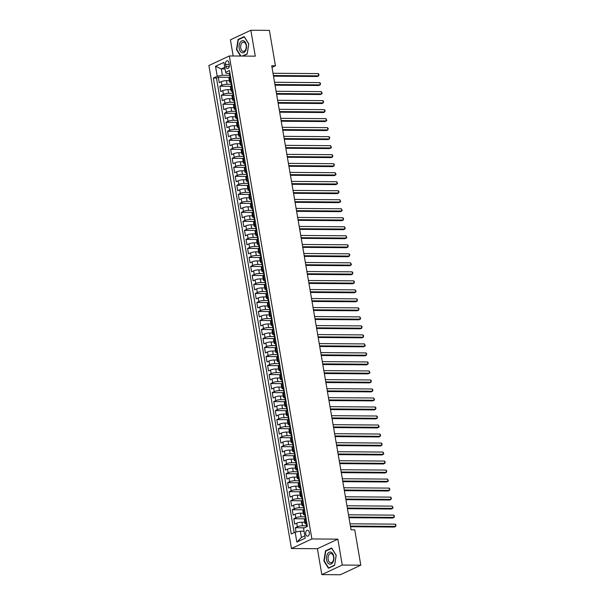 <?xml version="1.0" encoding="UTF-8"?>
<svg xmlns="http://www.w3.org/2000/svg" width="605" height="605" viewBox="0 0 605 605"><rect width="100%" height="100%" fill="white"/><g stroke="black" fill="none" stroke-linecap="round" stroke-linejoin="round"><path stroke-width="0.91" d="M309.276 532.392A3.002 1.838 -89.6 0 0 307.529 530.214A3.002 1.838 -89.6 0 0 305.737 534.041A3.002 1.838 -89.6 0 0 307.484 536.219A3.002 1.838 -89.6 0 0 309.276 532.392M321.822 574.614L342.264 565.047L337.84 539.146L317.391 548.705L321.822 574.614L340.358 574.75L360.799 565.183L354.757 529.821L351.051 529.791L271.728 65.726L275.434 65.756L269.384 30.386L250.848 30.25L230.407 39.817L233.175 55.993M317.391 548.705L291.444 548.516L208.884 65.529L229.333 55.962L311.885 538.949L291.444 548.516M229.318 80.669L226.429 80.647A3.751 0.832 170.3 0 0 221.256 81.66L219.237 82.598L218.314 77.198L229.991 77.281M231.269 84.284L227.049 84.254A3.751 0.832 170.3 0 0 221.869 85.26L219.857 86.205L231.534 86.288M219.857 86.205L220.78 91.612L222.799 90.667A3.751 0.832 170.3 0 1 227.972 89.653L230.853 89.676M232.396 98.691L229.514 98.668A3.751 0.832 170.3 0 0 224.334 99.681L222.322 100.627L221.392 95.219L233.076 95.303M233.938 107.698L231.049 107.675A3.751 0.832 170.3 0 0 225.877 108.688L223.858 109.634L222.935 104.226L234.611 104.317M235.474 116.712L232.592 116.689A3.751 0.832 170.3 0 0 227.42 117.703L225.4 118.648L224.478 113.241L236.154 113.324M237.016 125.719L234.135 125.704A3.751 0.832 170.3 0 0 228.955 126.71L226.943 127.655L226.013 122.248L237.697 122.339M238.559 134.733L235.67 134.711A3.751 0.832 170.3 0 0 230.497 135.724L228.478 136.669L227.556 131.262L239.232 131.346M240.094 143.74L237.213 143.725A3.751 0.832 170.3 0 0 232.04 144.731L230.021 145.676L229.098 140.269L240.775 140.36M241.637 152.755L238.756 152.732A3.751 0.832 170.3 0 0 233.575 153.746L231.564 154.691L230.634 149.284L242.318 149.367M243.18 161.762L240.291 161.747A3.751 0.832 170.3 0 0 235.118 162.753L233.099 163.698L232.176 158.291L243.86 158.381M244.715 170.776L241.834 170.754A3.751 0.832 170.3 0 0 236.661 171.767L234.642 172.712L233.719 167.305L245.396 167.388M246.258 179.791L243.376 179.768A3.751 0.832 170.3 0 0 238.196 180.782L236.184 181.719L235.254 176.312L246.938 176.403M247.8 188.798L244.912 188.775A3.751 0.832 170.3 0 0 239.739 189.788L237.72 190.734L236.797 185.327L248.481 185.41M249.336 197.812L246.454 197.79A3.751 0.832 170.3 0 0 241.282 198.803L239.262 199.741L238.34 194.334L250.016 194.424M250.878 206.819L247.997 206.797A3.751 0.832 170.3 0 0 242.817 207.81L240.805 208.755L239.875 203.348L251.559 203.431M252.421 215.834L249.532 215.811A3.751 0.832 170.3 0 0 244.359 216.824L242.34 217.762L241.418 212.363L253.102 212.446M253.956 224.841L251.075 224.818A3.751 0.832 170.3 0 0 245.902 225.831L243.883 226.777L242.96 221.37L254.637 221.453M255.499 233.855L252.618 233.832A3.751 0.832 170.3 0 0 247.437 234.846L245.426 235.784L244.496 230.384L256.18 230.467M257.042 242.862L254.153 242.839A3.751 0.832 170.3 0 0 248.98 243.853L246.961 244.798L246.038 239.391L257.722 239.474M258.577 251.877L255.696 251.854A3.751 0.832 170.3 0 0 250.523 252.867L248.504 253.813L247.581 248.405L259.258 248.489M260.12 260.884L257.238 260.861A3.751 0.832 170.3 0 0 252.058 261.874L250.046 262.82L249.116 257.412L260.8 257.503M261.662 269.898L258.774 269.875A3.751 0.832 170.3 0 0 253.601 270.889L251.582 271.834L250.659 266.427L262.343 266.51M263.198 278.905L260.316 278.89A3.751 0.832 170.3 0 0 255.144 279.896L253.124 280.841L252.202 275.434L263.878 275.525M264.74 287.92L261.859 287.897A3.751 0.832 170.3 0 0 256.679 288.91L254.667 289.855L253.737 284.448L265.421 284.531M266.283 296.926L263.394 296.911A3.751 0.832 170.3 0 0 258.222 297.917L256.202 298.862L255.28 293.455L266.964 293.546M267.818 305.941L264.937 305.918A3.751 0.832 170.3 0 0 259.764 306.932L257.745 307.877L256.822 302.47L268.499 302.553M269.361 314.948L266.48 314.933A3.751 0.832 170.3 0 0 261.299 315.946L259.288 316.884L258.358 311.477L270.042 311.567M270.904 323.962L268.023 323.94A3.751 0.832 170.3 0 0 262.842 324.953L260.823 325.898L259.9 320.491L271.584 320.574M272.439 332.977L269.558 332.954A3.751 0.832 170.3 0 0 264.385 333.968L262.366 334.905L261.443 329.498L273.12 329.589M273.982 341.984L271.101 341.961A3.751 0.832 170.3 0 0 265.92 342.974L263.909 343.92L262.978 338.513L274.662 338.596M275.525 350.998L272.643 350.976A3.751 0.832 170.3 0 0 267.463 351.989L265.444 352.927L264.521 347.52L276.205 347.61M277.06 360.005L274.178 359.983A3.751 0.832 170.3 0 0 269.006 360.996L266.987 361.941L266.064 356.534L277.74 356.617M278.602 369.02L275.721 368.997A3.751 0.832 170.3 0 0 270.541 370.01L268.529 370.948L267.607 365.549L279.283 365.632M280.145 378.027L277.264 378.004A3.751 0.832 170.3 0 0 272.084 379.017L270.064 379.963L269.142 374.555L280.826 374.639M281.688 387.041L278.799 387.018A3.751 0.832 170.3 0 0 273.626 388.032L271.607 388.97L270.685 383.57L282.361 383.653M283.223 396.048L280.342 396.025A3.751 0.832 170.3 0 0 275.162 397.039L273.15 397.984L272.227 392.577L283.904 392.66M284.766 405.063L281.885 405.04A3.751 0.832 170.3 0 0 276.704 406.053L274.685 406.999L273.762 401.591L285.447 401.675M286.309 414.07L283.42 414.047A3.751 0.832 170.3 0 0 278.247 415.06L276.228 416.006L275.305 410.598L286.982 410.689M287.844 423.084L284.963 423.061A3.751 0.832 170.3 0 0 279.782 424.075L277.771 425.02L276.848 419.613L288.524 419.696M289.387 432.091L286.505 432.076A3.751 0.832 170.3 0 0 281.325 433.082L279.306 434.027L278.383 428.62L290.067 428.711M290.929 441.105L288.041 441.083A3.751 0.832 170.3 0 0 282.868 442.096L280.849 443.041L279.926 437.634L291.602 437.717M292.465 450.112L289.583 450.097A3.751 0.832 170.3 0 0 284.403 451.103L282.391 452.048L281.469 446.641L293.145 446.732M294.007 459.127L291.126 459.104A3.751 0.832 170.3 0 0 285.946 460.118L283.926 461.063L283.004 455.656L294.688 455.739M295.55 468.134L292.661 468.119A3.751 0.832 170.3 0 0 287.488 469.132L285.469 470.07L284.547 464.663L296.223 464.753M297.085 477.148L294.204 477.126A3.751 0.832 170.3 0 0 289.024 478.139L287.012 479.084L286.089 473.677L297.766 473.76M298.628 486.163L295.747 486.14A3.751 0.832 170.3 0 0 290.566 487.154L288.547 488.091L287.625 482.684L299.309 482.775M300.171 495.17L297.282 495.147A3.751 0.832 170.3 0 0 292.109 496.161L290.09 497.106L289.167 491.699L300.844 491.782M301.706 504.184L298.825 504.162A3.751 0.832 170.3 0 0 293.652 505.175L291.633 506.113L290.71 500.706L302.387 500.796M303.249 513.191L300.367 513.169A3.751 0.832 170.3 0 0 295.187 514.182L293.168 515.127L292.245 509.72L303.929 509.803M304.791 522.206L301.903 522.183A3.751 0.832 170.3 0 0 296.73 523.196L294.711 524.134L293.788 518.735L305.464 518.818M225.529 64.455L225.869 66.437A2.904 1.777 -89.6 0 0 227.563 68.546A2.904 1.777 -89.6 0 0 229.295 64.841L228.955 62.852A2.904 1.777 -89.6 0 0 227.261 60.75A2.904 1.777 -89.6 0 0 225.529 64.455L229.234 64.485M225.045 68.94L221.317 68.91L222.39 75.217L217.218 76.23L213.346 78.037L291.285 533.988L295.157 532.181L296.851 542.095L305.245 538.163L303.551 528.256L307.423 526.441L229.484 70.49L225.62 72.297L226.376 73.356L229.34 73.379M217.218 76.23L215.524 66.316L223.926 62.391L225.62 72.297M306.743 525.821L302.523 525.783L301.903 522.183M305.2 516.806L300.98 516.776L300.367 513.169M303.665 507.799L299.437 507.761L298.825 504.162M302.122 498.785L297.902 498.754L297.282 495.147M300.579 489.77L296.359 489.74L295.747 486.14M299.044 480.763L294.816 480.733L294.204 477.126M297.501 471.749L293.281 471.719L292.661 468.119M295.958 462.742L291.739 462.712L291.126 459.104M294.423 453.727L290.196 453.697L289.583 450.097M292.88 444.72L288.661 444.69L288.041 441.083M291.338 435.706L287.118 435.676L286.505 432.076M289.803 426.699L285.575 426.669L284.963 423.061M288.26 417.684L284.04 417.654L283.42 414.047M286.717 408.677L282.497 408.647L281.885 405.04M285.182 399.663L280.954 399.633L280.342 396.025M283.639 390.656L279.419 390.626L278.799 387.018M282.096 381.642L277.876 381.611L277.264 378.004M280.561 372.635L276.334 372.597L275.721 368.997M279.018 363.62L274.799 363.59L274.178 359.983M277.476 354.613L273.256 354.575L272.643 350.976M275.94 345.599L271.713 345.568L271.101 341.961M274.398 336.584L270.178 336.554L269.558 332.954M272.855 327.577L268.635 327.547L268.023 323.94M271.32 318.563L267.092 318.532L266.48 314.933M269.777 309.556L265.557 309.526L264.937 305.918M268.234 300.541L264.014 300.511L263.394 296.911M266.699 291.534L262.472 291.504L261.859 287.897M265.156 282.52L260.937 282.49L260.316 278.89M263.614 273.513L259.394 273.483L258.774 269.875M262.078 264.498L257.851 264.468L257.238 260.861M260.536 255.491L256.316 255.461L255.696 251.854M258.993 246.477L254.773 246.447L254.153 242.839M257.458 237.47L253.23 237.44L252.618 233.832M255.915 228.456L251.695 228.425L251.075 224.818M254.372 219.449L250.152 219.411L249.532 215.811M252.837 210.434L248.61 210.404L247.997 206.797M251.294 201.427L247.074 201.389L246.454 197.79M249.752 192.413L245.532 192.382L244.912 188.775M248.216 183.398L243.989 183.368L243.376 179.768M246.674 174.391L242.454 174.361L241.834 170.754M245.131 165.377L240.911 165.346L240.291 161.747M243.596 156.37L239.368 156.34L238.756 152.732M242.053 147.355L237.833 147.325L237.213 143.725M240.51 138.348L236.29 138.318L235.67 134.711M238.975 129.334L234.748 129.304L234.135 125.704M237.432 120.327L233.212 120.297L232.592 116.689M235.889 111.312L231.67 111.282L231.049 107.675M234.347 102.305L230.127 102.275L229.514 98.668M232.812 93.291L228.592 93.261L227.972 89.653M218.314 77.198L216.461 78.06L294.166 532.642M302.523 525.783A3.751 0.832 -9.7 0 0 297.342 526.796L295.331 527.741L296.057 532.007M293.788 518.735L295.807 517.789A3.751 0.832 -9.7 0 1 300.98 516.776M292.245 509.72L294.264 508.775A3.751 0.832 -9.7 0 1 299.437 507.761M290.71 500.706L292.722 499.768A3.751 0.832 -9.7 0 1 297.902 498.754M289.167 491.699L291.187 490.753A3.751 0.832 -9.7 0 1 296.359 489.74M287.625 482.684L289.644 481.746A3.751 0.832 -9.7 0 1 294.816 480.733M286.089 473.677L288.101 472.732A3.751 0.832 -9.7 0 1 293.281 471.719M284.547 464.663L286.566 463.725A3.751 0.832 -9.7 0 1 291.739 462.712M283.004 455.656L285.023 454.71A3.751 0.832 -9.7 0 1 290.196 453.697M281.469 446.641L283.48 445.704A3.751 0.832 -9.7 0 1 288.661 444.69M279.926 437.634L281.945 436.689A3.751 0.832 -9.7 0 1 287.118 435.676M278.383 428.62L280.402 427.674A3.751 0.832 -9.7 0 1 285.575 426.669M276.848 419.613L278.86 418.668A3.751 0.832 -9.7 0 1 284.04 417.654M275.305 410.598L277.324 409.653A3.751 0.832 -9.7 0 1 282.497 408.647M273.762 401.591L275.782 400.646A3.751 0.832 -9.7 0 1 280.954 399.633M272.227 392.577L274.239 391.632A3.751 0.832 -9.7 0 1 279.419 390.626M270.685 383.57L272.704 382.625A3.751 0.832 -9.7 0 1 277.876 381.611M269.142 374.555L271.161 373.61A3.751 0.832 -9.7 0 1 276.334 372.597M267.607 365.549L269.618 364.603A3.751 0.832 -9.7 0 1 274.799 363.59M266.064 356.534L268.083 355.589A3.751 0.832 -9.7 0 1 273.256 354.575M264.521 347.52L266.54 346.582A3.751 0.832 -9.7 0 1 271.713 345.568M262.978 338.513L264.998 337.567A3.751 0.832 -9.7 0 1 270.178 336.554M261.443 329.498L263.462 328.56A3.751 0.832 -9.7 0 1 268.635 327.547M259.9 320.491L261.92 319.546A3.751 0.832 -9.7 0 1 267.092 318.532M258.358 311.477L260.377 310.539A3.751 0.832 -9.7 0 1 265.557 309.526M256.822 302.47L258.842 301.524A3.751 0.832 -9.7 0 1 264.014 300.511M255.28 293.455L257.299 292.517A3.751 0.832 -9.7 0 1 262.472 291.504M253.737 284.448L255.756 283.503A3.751 0.832 -9.7 0 1 260.937 282.49M252.202 275.434L254.221 274.488A3.751 0.832 -9.7 0 1 259.394 273.483M250.659 266.427L252.678 265.482A3.751 0.832 -9.7 0 1 257.851 264.468M249.116 257.412L251.135 256.467A3.751 0.832 -9.7 0 1 256.316 255.461M247.581 248.405L249.593 247.46A3.751 0.832 -9.7 0 1 254.773 246.447M246.038 239.391L248.058 238.446A3.751 0.832 -9.7 0 1 253.23 237.44M244.496 230.384L246.515 229.439A3.751 0.832 -9.7 0 1 251.695 228.425M242.96 221.37L244.972 220.424A3.751 0.832 -9.7 0 1 250.152 219.411M241.418 212.363L243.437 211.417A3.751 0.832 -9.7 0 1 248.61 210.404M239.875 203.348L241.894 202.403A3.751 0.832 -9.7 0 1 247.074 201.389M238.34 194.334L240.351 193.396A3.751 0.832 -9.7 0 1 245.532 192.382M236.797 185.327L238.816 184.381A3.751 0.832 -9.7 0 1 243.989 183.368M235.254 176.312L237.273 175.374A3.751 0.832 -9.7 0 1 242.454 174.361M233.719 167.305L235.731 166.36A3.751 0.832 -9.7 0 1 240.911 165.346M232.176 158.291L234.196 157.353A3.751 0.832 -9.7 0 1 239.368 156.34M230.634 149.284L232.653 148.338A3.751 0.832 -9.7 0 1 237.833 147.325M229.098 140.269L231.11 139.332A3.751 0.832 -9.7 0 1 236.29 138.318M227.556 131.262L229.575 130.317A3.751 0.832 -9.7 0 1 234.748 129.304M226.013 122.248L228.032 121.302A3.751 0.832 -9.7 0 1 233.212 120.297M224.478 113.241L226.489 112.296A3.751 0.832 -9.7 0 1 231.67 111.282M222.935 104.226L224.954 103.281A3.751 0.832 -9.7 0 1 230.127 102.275M221.392 95.219L223.411 94.274A3.751 0.832 -9.7 0 1 228.592 93.261M231.261 80.873L230.271 81.335A3.751 0.832 170.3 0 0 229.537 81.985A3.751 0.832 170.3 0 0 230.883 82.386M230.641 77.266L229.658 77.727A3.751 0.832 170.3 0 0 228.924 78.385L229.537 81.985M232.184 86.281L231.193 86.742A3.751 0.832 170.3 0 0 230.467 87.392L231.08 91A3.751 0.832 -9.7 0 1 231.813 90.342L232.796 89.88M233.727 95.287L232.736 95.749A3.751 0.832 170.3 0 0 232.002 96.407L232.623 100.007A3.751 0.832 -9.7 0 1 233.349 99.356L234.339 98.895M235.262 104.302L234.279 104.763A3.751 0.832 170.3 0 0 233.545 105.414L234.165 109.021A3.751 0.832 -9.7 0 1 234.891 108.363L235.882 107.902M236.805 113.309L235.814 113.77A3.751 0.832 170.3 0 0 235.088 114.428L235.7 118.028A3.751 0.832 -9.7 0 1 236.434 117.378L237.417 116.916M238.347 122.323L237.357 122.785A3.751 0.832 170.3 0 0 236.623 123.435L237.243 127.042A3.751 0.832 -9.7 0 1 237.969 126.385L238.96 125.923M239.882 131.33L238.899 131.792A3.751 0.832 170.3 0 0 238.166 132.45L238.786 136.049A3.751 0.832 -9.7 0 1 239.512 135.399L240.503 134.938M241.425 140.345L240.435 140.806A3.751 0.832 170.3 0 0 239.709 141.457L240.321 145.064A3.751 0.832 -9.7 0 1 241.055 144.413L242.038 143.945M242.968 149.352L241.977 149.813A3.751 0.832 170.3 0 0 241.244 150.471L241.864 154.071A3.751 0.832 -9.7 0 1 242.59 153.42L243.581 152.959M244.503 158.366L243.52 158.828A3.751 0.832 170.3 0 0 242.787 159.478L243.407 163.085A3.751 0.832 -9.7 0 1 244.133 162.435L245.123 161.966M246.046 167.373L245.055 167.835A3.751 0.832 170.3 0 0 244.329 168.493L244.942 172.1A3.751 0.832 -9.7 0 1 245.675 171.442L246.659 170.981M247.589 176.388L246.598 176.849A3.751 0.832 170.3 0 0 245.864 177.499L246.485 181.107A3.751 0.832 -9.7 0 1 247.211 180.456L248.201 179.987M249.124 185.395L248.141 185.864A3.751 0.832 170.3 0 0 247.407 186.514L248.027 190.121A3.751 0.832 -9.7 0 1 248.753 189.463L249.744 189.002M250.667 194.409L249.676 194.87A3.751 0.832 170.3 0 0 248.95 195.528L249.562 199.128A3.751 0.832 -9.7 0 1 250.296 198.478L251.287 198.016M252.209 203.416L251.219 203.885A3.751 0.832 170.3 0 0 250.485 204.535L251.105 208.143A3.751 0.832 -9.7 0 1 251.831 207.485L252.822 207.023M253.745 212.431L252.761 212.892A3.751 0.832 170.3 0 0 252.028 213.55L252.648 217.15A3.751 0.832 -9.7 0 1 253.374 216.499L254.365 216.038M255.287 221.445L254.297 221.906A3.751 0.832 170.3 0 0 253.571 222.557L254.183 226.164A3.751 0.832 -9.7 0 1 254.917 225.506L255.907 225.045M256.83 230.452L255.839 230.913A3.751 0.832 170.3 0 0 255.106 231.571L255.726 235.171A3.751 0.832 -9.7 0 1 256.459 234.521L257.443 234.059M258.365 239.467L257.382 239.928A3.751 0.832 170.3 0 0 256.649 240.578L257.269 244.186A3.751 0.832 -9.7 0 1 257.995 243.528L258.985 243.066M259.908 248.474L258.917 248.935A3.751 0.832 170.3 0 0 258.191 249.593L258.804 253.192A3.751 0.832 -9.7 0 1 259.537 252.542L260.528 252.081M261.451 257.488L260.46 257.949A3.751 0.832 170.3 0 0 259.726 258.6L260.347 262.207A3.751 0.832 -9.7 0 1 261.08 261.549L262.063 261.088M262.986 266.495L262.003 266.956A3.751 0.832 170.3 0 0 261.269 267.614L261.889 271.214A3.751 0.832 -9.7 0 1 262.615 270.564L263.606 270.102M264.529 275.509L263.538 275.971A3.751 0.832 170.3 0 0 262.812 276.621L263.425 280.228A3.751 0.832 -9.7 0 1 264.158 279.57L265.149 279.109M266.071 284.516L265.081 284.978A3.751 0.832 170.3 0 0 264.347 285.636L264.967 289.235A3.751 0.832 -9.7 0 1 265.701 288.585L266.684 288.124M267.607 293.531L266.623 293.992A3.751 0.832 170.3 0 0 265.89 294.643L266.51 298.25A3.751 0.832 -9.7 0 1 267.236 297.599L268.227 297.131M269.149 302.538L268.159 302.999A3.751 0.832 170.3 0 0 267.433 303.657L268.045 307.257A3.751 0.832 -9.7 0 1 268.779 306.606L269.769 306.145M270.692 311.552L269.701 312.014A3.751 0.832 170.3 0 0 268.968 312.664L269.588 316.271A3.751 0.832 -9.7 0 1 270.322 315.621L271.305 315.152M272.227 320.559L271.244 321.021A3.751 0.832 170.3 0 0 270.511 321.678L271.131 325.286A3.751 0.832 -9.7 0 1 271.857 324.628L272.847 324.167M273.77 329.574L272.779 330.035A3.751 0.832 170.3 0 0 272.053 330.685L272.666 334.293A3.751 0.832 -9.7 0 1 273.399 333.642L274.39 333.181M275.313 338.581L274.322 339.05A3.751 0.832 170.3 0 0 273.596 339.7L274.209 343.307A3.751 0.832 -9.7 0 1 274.942 342.649L275.925 342.188M276.848 347.595L275.865 348.056A3.751 0.832 170.3 0 0 275.131 348.714L275.751 352.314A3.751 0.832 -9.7 0 1 276.477 351.664L277.468 351.202M278.391 356.602L277.4 357.071A3.751 0.832 170.3 0 0 276.674 357.721L277.287 361.329A3.751 0.832 -9.7 0 1 278.02 360.671L279.011 360.209M279.934 365.617L278.943 366.078A3.751 0.832 170.3 0 0 278.217 366.736L278.829 370.336A3.751 0.832 -9.7 0 1 279.563 369.685L280.546 369.224M281.469 374.631L280.486 375.092A3.751 0.832 170.3 0 0 279.752 375.743L280.372 379.35A3.751 0.832 -9.7 0 1 281.098 378.692L282.089 378.231M283.011 383.638L282.021 384.099A3.751 0.832 170.3 0 0 281.295 384.757L281.907 388.357A3.751 0.832 -9.7 0 1 282.641 387.707L283.632 387.245M284.554 392.653L283.563 393.114A3.751 0.832 170.3 0 0 282.837 393.764L283.45 397.372A3.751 0.832 -9.7 0 1 284.184 396.714L285.167 396.252M286.089 401.659L285.106 402.121A3.751 0.832 170.3 0 0 284.373 402.779L284.993 406.378A3.751 0.832 -9.7 0 1 285.719 405.728L286.709 405.267M287.632 410.674L286.641 411.135A3.751 0.832 170.3 0 0 285.915 411.786L286.528 415.393A3.751 0.832 -9.7 0 1 287.262 414.735L288.252 414.274M289.175 419.681L288.184 420.142A3.751 0.832 170.3 0 0 287.458 420.8L288.071 424.4A3.751 0.832 -9.7 0 1 288.804 423.75L289.787 423.288M290.718 428.695L289.727 429.157A3.751 0.832 170.3 0 0 288.993 429.807L289.613 433.414A3.751 0.832 -9.7 0 1 290.339 432.757L291.33 432.295M292.253 437.702L291.262 438.164A3.751 0.832 170.3 0 0 290.536 438.822L291.149 442.421A3.751 0.832 -9.7 0 1 291.882 441.771L292.873 441.31M293.796 446.717L292.805 447.178A3.751 0.832 170.3 0 0 292.079 447.829L292.691 451.436A3.751 0.832 -9.7 0 1 293.425 450.786L294.408 450.317M295.338 455.724L294.348 456.185A3.751 0.832 170.3 0 0 293.614 456.843L294.234 460.443A3.751 0.832 -9.7 0 1 294.96 459.792L295.951 459.331M296.873 464.738L295.89 465.2A3.751 0.832 170.3 0 0 295.157 465.85L295.769 469.457A3.751 0.832 -9.7 0 1 296.503 468.807L297.494 468.338M298.416 473.745L297.426 474.214A3.751 0.832 170.3 0 0 296.7 474.864L297.312 478.472A3.751 0.832 -9.7 0 1 298.046 477.814L299.029 477.353M299.959 482.76L298.968 483.221A3.751 0.832 170.3 0 0 298.235 483.871L298.855 487.479A3.751 0.832 -9.7 0 1 299.581 486.828L300.572 486.367M301.494 491.767L300.511 492.236A3.751 0.832 170.3 0 0 299.777 492.886L300.39 496.493A3.751 0.832 -9.7 0 1 301.124 495.835L302.114 495.374M303.037 500.781L302.046 501.242A3.751 0.832 170.3 0 0 301.32 501.9L301.933 505.5A3.751 0.832 -9.7 0 1 302.666 504.85L303.649 504.389M304.58 509.788L303.589 510.257A3.751 0.832 170.3 0 0 302.855 510.907L303.476 514.515A3.751 0.832 -9.7 0 1 304.202 513.857L305.192 513.395M306.115 518.803L305.132 519.264A3.751 0.832 170.3 0 0 304.398 519.922L305.011 523.522A3.751 0.832 -9.7 0 1 305.744 522.871L306.735 522.41M229.726 75.27L222.39 75.217M342.264 565.047L360.799 565.183M337.84 539.146L311.885 538.949M229.333 55.962L255.28 56.159L250.848 30.25M272.008 67.359L275.434 65.756M224.765 67.299L221.317 68.91L215.524 66.316M304.058 531.198L300.33 531.167L301.411 537.474L304.852 535.864M216.461 78.06L213.346 78.037M295.331 527.741L304.504 527.81M232.418 91.4A3.751 0.832 -9.7 0 1 231.08 91M233.961 100.407A3.751 0.832 -9.7 0 1 232.623 100.007M235.504 109.422A3.751 0.832 -9.7 0 1 234.165 109.021M237.039 118.429A3.751 0.832 -9.7 0 1 235.7 118.028M238.582 127.443A3.751 0.832 -9.7 0 1 237.243 127.042M240.124 136.45A3.751 0.832 -9.7 0 1 238.786 136.049M241.667 145.465A3.751 0.832 -9.7 0 1 240.321 145.064M243.202 154.472A3.751 0.832 -9.7 0 1 241.864 154.071M244.745 163.486A3.751 0.832 -9.7 0 1 243.407 163.085M246.288 172.493A3.751 0.832 -9.7 0 1 244.942 172.1M247.823 181.508A3.751 0.832 -9.7 0 1 246.485 181.107M249.366 190.514A3.751 0.832 -9.7 0 1 248.027 190.121M250.909 199.529A3.751 0.832 -9.7 0 1 249.562 199.128M252.444 208.543A3.751 0.832 -9.7 0 1 251.105 208.143M253.987 217.55A3.751 0.832 -9.7 0 1 252.648 217.15M255.529 226.565A3.751 0.832 -9.7 0 1 254.183 226.164M257.065 235.572A3.751 0.832 -9.7 0 1 255.726 235.171M258.607 244.586A3.751 0.832 -9.7 0 1 257.269 244.186M260.15 253.593A3.751 0.832 -9.7 0 1 258.804 253.192M261.685 262.608A3.751 0.832 -9.7 0 1 260.347 262.207M263.228 271.615A3.751 0.832 -9.7 0 1 261.889 271.214M264.771 280.629A3.751 0.832 -9.7 0 1 263.425 280.228M266.306 289.636A3.751 0.832 -9.7 0 1 264.967 289.235M267.849 298.651A3.751 0.832 -9.7 0 1 266.51 298.25M269.391 307.658A3.751 0.832 -9.7 0 1 268.045 307.257M270.927 316.672A3.751 0.832 -9.7 0 1 269.588 316.271M272.469 325.679A3.751 0.832 -9.7 0 1 271.131 325.286M274.012 334.694A3.751 0.832 -9.7 0 1 272.666 334.293M275.547 343.7A3.751 0.832 -9.7 0 1 274.209 343.307M277.09 352.715A3.751 0.832 -9.7 0 1 275.751 352.314M278.633 361.729A3.751 0.832 -9.7 0 1 277.287 361.329M280.168 370.736A3.751 0.832 -9.7 0 1 278.829 370.336M281.711 379.751A3.751 0.832 -9.7 0 1 280.372 379.35M283.253 388.758A3.751 0.832 -9.7 0 1 281.907 388.357M284.789 397.772A3.751 0.832 -9.7 0 1 283.45 397.372M286.331 406.779A3.751 0.832 -9.7 0 1 284.993 406.378M287.874 415.794A3.751 0.832 -9.7 0 1 286.528 415.393M289.409 424.801A3.751 0.832 -9.7 0 1 288.071 424.4M290.952 433.815A3.751 0.832 -9.7 0 1 289.613 433.414M292.495 442.822A3.751 0.832 -9.7 0 1 291.149 442.421M294.03 451.837A3.751 0.832 -9.7 0 1 292.691 451.436M295.573 460.844A3.751 0.832 -9.7 0 1 294.234 460.443M297.115 469.858A3.751 0.832 -9.7 0 1 295.769 469.457M298.651 478.865A3.751 0.832 -9.7 0 1 297.312 478.472M300.193 487.88A3.751 0.832 -9.7 0 1 298.855 487.479M301.736 496.886A3.751 0.832 -9.7 0 1 300.39 496.493M303.271 505.901A3.751 0.832 -9.7 0 1 301.933 505.5M304.814 514.915A3.751 0.832 -9.7 0 1 303.476 514.515M295.157 532.181L300.33 531.167M306.357 523.922A3.751 0.832 -9.7 0 1 305.011 523.522M296.851 542.095L301.411 537.474M242.787 56.061L247.195 54.004L248.791 43.862L244.223 36.61L238.067 39.491L236.472 49.625L240.51 56.046M334.603 565.372L336.198 555.239L331.631 547.979L325.475 550.86L323.887 560.994L328.447 568.254L334.603 565.372M236.873 49.633L236.472 49.625M238.831 39.499L238.067 39.491M324.28 561.001L323.887 560.994M326.239 550.868L325.475 550.86M229.923 73.054L229.794 73.016A2.48 0.552 170.3 0 0 229.34 73.439L229.628 75.149A2.48 0.552 170.3 0 0 229.885 75.338L230.112 75.398M273.513 76.177L317.285 76.495L318.669 75.852L273.399 75.519M318.283 73.598L318.948 74.475L318.669 75.852L318.283 73.598L273.014 73.265M230.044 77.546L229.817 76.23A2.48 0.552 -9.7 0 1 229.945 76.003L229.764 74.922A2.48 0.552 170.3 0 0 229.628 75.149M246.371 45.065A6.095 3.728 -89.6 0 0 241.781 40.89A6.095 3.728 -89.6 0 0 239.187 48.43A6.095 3.728 -89.6 0 0 243.777 52.605A6.095 3.728 -89.6 0 0 246.371 45.065M246.174 45.481A4.613 2.821 -89.6 0 0 243.49 42.138A4.613 2.821 -89.6 0 0 240.737 48.022A4.613 2.821 -89.6 0 0 243.422 51.364A4.613 2.821 -89.6 0 0 246.174 45.481M240.911 56.053L236.812 49.534L238.355 39.718L244.322 36.928L248.746 43.953L247.203 53.777L242.318 56.061M331.116 552.206A6.095 3.728 -89.6 0 0 326.579 556.645A6.095 3.728 -89.6 0 0 329.264 564.034A6.095 3.728 -89.6 0 0 333.801 559.595A6.095 3.728 -89.6 0 0 331.116 552.206M331.57 553.651A4.613 2.821 -89.6 0 0 330.897 553.507A4.613 2.821 -89.6 0 0 328.069 557.553A4.613 2.821 -89.6 0 0 330.164 562.597A4.613 2.821 -89.6 0 0 330.829 562.733A4.613 2.821 -89.6 0 0 333.665 558.695A4.613 2.821 -89.6 0 0 331.57 553.651M334.61 565.146L328.644 567.936L324.227 560.911L325.77 551.087L331.729 548.296L336.153 555.33L334.641 565.146M329.112 567.944L328.644 567.936M231.465 82.068L231.337 82.03A2.48 0.552 170.3 0 0 230.876 82.446L231.171 84.163A2.48 0.552 170.3 0 0 231.428 84.345L231.654 84.413M275.056 85.184L318.827 85.509L320.211 84.859L274.942 84.526M319.826 82.613L320.491 83.482L320.211 84.859L319.826 82.613L274.557 82.272M231.579 86.56L231.352 85.245A2.48 0.552 -9.7 0 1 231.488 85.018L231.307 83.936A2.48 0.552 170.3 0 0 231.171 84.163M233.001 91.075L232.902 91.045A2.48 0.552 170.3 0 0 232.418 91.461L232.713 93.17A2.48 0.552 170.3 0 0 232.97 93.359L233.19 93.42M233.636 95.325L233.001 91.037M276.591 94.198L320.37 94.516L321.747 93.873L276.477 93.541M321.361 91.62L322.185 93.397L321.747 93.873L321.361 91.62L276.092 91.287M233.122 95.567L232.895 94.251A2.48 0.552 -9.7 0 1 233.031 94.025L232.842 92.943A2.48 0.552 170.3 0 0 232.713 93.17M234.543 100.09L234.415 100.052A2.48 0.552 170.3 0 0 233.961 100.468L234.248 102.184A2.48 0.552 170.3 0 0 234.506 102.366L234.732 102.434M278.134 103.205L321.905 103.531L323.289 102.88L278.02 102.547M322.904 100.634L323.569 101.511L323.289 102.88L322.904 100.634L277.635 100.301M234.664 104.582L234.438 103.266A2.48 0.552 -9.7 0 1 234.566 103.039L234.385 101.958A2.48 0.552 170.3 0 0 234.248 102.184M236.086 109.097L235.958 109.059A2.48 0.552 170.3 0 0 235.496 109.482L235.791 111.191A2.48 0.552 170.3 0 0 236.048 111.38L236.275 111.449M279.676 112.22L323.448 112.538L324.832 111.895L279.563 111.562M324.446 109.641L325.112 110.518L324.832 111.895L324.446 109.641L279.177 109.308M236.2 113.589L235.973 112.273A2.48 0.552 -9.7 0 1 236.109 112.046L235.927 110.965A2.48 0.552 170.3 0 0 235.791 111.191M237.621 118.111L237.493 118.073A2.48 0.552 170.3 0 0 237.039 118.489L237.334 120.206A2.48 0.552 170.3 0 0 237.591 120.387L237.81 120.456M281.212 121.227L324.991 121.552L326.367 120.909L281.098 120.569M325.989 118.656L326.806 120.433L326.367 120.909L325.989 118.656L280.712 118.323M237.742 122.603L237.515 121.287A2.48 0.552 -9.7 0 1 237.652 121.061L237.463 119.979A2.48 0.552 170.3 0 0 237.334 120.206M239.164 127.118L239.066 127.095A2.48 0.552 170.3 0 0 238.582 127.504L238.869 129.213A2.48 0.552 170.3 0 0 239.126 129.402L239.353 129.47M239.799 131.376L239.156 127.08M282.754 130.241L326.526 130.567L327.91 129.916L282.641 129.583M327.524 127.663L328.19 128.54L327.91 129.916L327.524 127.663L282.255 127.33M239.285 131.618L239.058 130.294A2.48 0.552 -9.7 0 1 239.187 130.067L239.005 128.986A2.48 0.552 170.3 0 0 238.869 129.213M240.707 136.133L240.578 136.095A2.48 0.552 170.3 0 0 240.117 136.511L240.412 138.227A2.48 0.552 170.3 0 0 240.669 138.409L240.896 138.477M284.297 139.248L328.069 139.573L329.453 138.931L284.184 138.598M329.067 136.677L329.733 137.554L329.453 138.931L329.067 136.677L283.798 136.344M240.82 140.625L240.593 139.309A2.48 0.552 -9.7 0 1 240.73 139.082L240.548 138A2.48 0.552 170.3 0 0 240.412 138.227M242.25 145.147L242.113 145.102A2.48 0.552 170.3 0 0 241.66 145.525L241.955 147.234A2.48 0.552 170.3 0 0 242.212 147.423L242.431 147.491M285.832 148.263L329.612 148.588L330.988 147.938L285.719 147.605M330.61 145.684L331.427 147.461L330.988 147.938L330.61 145.684L285.333 145.351M242.363 149.639L242.136 148.316A2.48 0.552 -9.7 0 1 242.272 148.089L242.083 147.007A2.48 0.552 170.3 0 0 241.955 147.234M243.785 154.154L243.656 154.116A2.48 0.552 170.3 0 0 243.202 154.532L243.49 156.249A2.48 0.552 170.3 0 0 243.747 156.43L243.974 156.498M287.375 157.27L331.147 157.595L332.531 156.952L287.262 156.619M332.145 154.698L332.81 155.576L332.531 156.952L332.145 154.698L286.876 154.366M243.906 158.646L243.679 157.33A2.48 0.552 -9.7 0 1 243.807 157.103L243.626 156.022A2.48 0.552 170.3 0 0 243.49 156.249M245.327 163.168L245.229 163.138A2.48 0.552 170.3 0 0 244.738 163.547L245.033 165.256A2.48 0.552 170.3 0 0 245.29 165.445L245.517 165.513M245.963 167.419L245.32 163.123M288.918 166.284L332.69 166.609L334.073 165.959L288.804 165.626M333.688 163.705L334.353 164.583L334.073 165.959L333.688 163.705L288.419 163.373M245.441 167.661L245.214 166.337A2.48 0.552 -9.7 0 1 245.35 166.11L245.169 165.029A2.48 0.552 170.3 0 0 245.033 165.256M246.87 172.175L246.734 172.138A2.48 0.552 170.3 0 0 246.28 172.554L246.575 174.27A2.48 0.552 170.3 0 0 246.832 174.459L247.052 174.52M290.453 175.299L334.232 175.616L335.609 174.974L290.339 174.641M335.23 172.72L336.047 174.497L335.609 174.974L335.23 172.72L289.954 172.387M246.984 176.668L246.757 175.352A2.48 0.552 -9.7 0 1 246.893 175.125L246.704 174.043A2.48 0.552 170.3 0 0 246.575 174.27M248.405 181.19L248.277 181.145A2.48 0.552 170.3 0 0 247.823 181.568L248.11 183.277A2.48 0.552 170.3 0 0 248.368 183.466L248.595 183.534M291.996 184.306L335.767 184.631L337.151 183.981L291.882 183.648M336.766 181.727L337.59 183.504L337.151 183.981L336.766 181.727L291.497 181.394M248.526 185.682L248.3 184.359A2.48 0.552 -9.7 0 1 248.428 184.139L248.247 183.058A2.48 0.552 170.3 0 0 248.11 183.277M249.948 190.197L249.82 190.159A2.48 0.552 170.3 0 0 249.358 190.575L249.653 192.292A2.48 0.552 170.3 0 0 249.91 192.481L250.137 192.541M293.538 193.32L337.31 193.638L338.694 192.995L293.425 192.662M338.308 190.741L338.974 191.619L338.694 192.995L338.308 190.741L293.039 190.409M250.062 194.689L249.835 193.373A2.48 0.552 -9.7 0 1 249.971 193.146L249.789 192.065A2.48 0.552 170.3 0 0 249.653 192.292M251.491 199.211L251.355 199.166A2.48 0.552 170.3 0 0 250.901 199.59L251.196 201.299A2.48 0.552 170.3 0 0 251.453 201.488L251.68 201.556M295.074 202.327L338.853 202.652L340.229 202.002L294.96 201.669M339.851 199.748L340.668 201.533L340.229 202.002L339.851 199.748L294.575 199.416M251.604 203.703L251.377 202.38A2.48 0.552 -9.7 0 1 251.514 202.161L251.325 201.079A2.48 0.552 170.3 0 0 251.196 201.299M253.026 208.218L252.898 208.18A2.48 0.552 170.3 0 0 252.444 208.604L252.731 210.313A2.48 0.552 170.3 0 0 252.988 210.502L253.215 210.563M296.616 211.342L340.388 211.659L341.772 211.016L296.503 210.684M341.386 208.763L342.211 210.54L341.772 211.016L341.386 208.763L296.117 208.43M253.147 212.71L252.92 211.395A2.48 0.552 -9.7 0 1 253.049 211.168L252.867 210.086A2.48 0.552 170.3 0 0 252.731 210.313M254.569 217.233L254.44 217.195A2.48 0.552 170.3 0 0 253.979 217.611L254.274 219.32A2.48 0.552 170.3 0 0 254.531 219.509L254.758 219.577M298.159 220.349L341.931 220.674L343.315 220.023L298.046 219.691M342.929 217.77L343.595 218.647L343.315 220.023L342.929 217.77L297.66 217.437M254.682 221.725L254.455 220.401A2.48 0.552 -9.7 0 1 254.592 220.182L254.41 219.101A2.48 0.552 170.3 0 0 254.274 219.32M256.112 226.24L256.006 226.209A2.48 0.552 170.3 0 0 255.522 226.625L255.817 228.335A2.48 0.552 170.3 0 0 256.074 228.524L256.301 228.584M256.739 230.49L256.104 226.202M299.694 229.363L343.474 229.681L344.85 229.038L299.581 228.705M344.472 226.784L345.289 228.561L344.85 229.038L344.472 226.784L299.195 226.451M256.225 230.732L255.998 229.416A2.48 0.552 -9.7 0 1 256.134 229.189L255.945 228.108A2.48 0.552 170.3 0 0 255.817 228.335M257.647 235.254L257.518 235.216A2.48 0.552 170.3 0 0 257.065 235.632L257.352 237.349A2.48 0.552 170.3 0 0 257.609 237.531L257.836 237.599M301.237 238.37L345.009 238.695L346.393 238.045L301.124 237.712M346.007 235.799L346.831 237.576L346.393 238.045L346.007 235.799L300.738 235.458M257.768 239.746L257.541 238.43A2.48 0.552 -9.7 0 1 257.67 238.204L257.488 237.122A2.48 0.552 170.3 0 0 257.352 237.349M259.19 244.261L259.061 244.223A2.48 0.552 170.3 0 0 258.6 244.647L258.895 246.356A2.48 0.552 170.3 0 0 259.152 246.545L259.379 246.606M302.78 247.385L346.552 247.702L347.935 247.059L302.666 246.727M347.55 244.806L348.215 245.683L347.935 247.059L347.55 244.806L302.281 244.473M259.303 248.753L259.076 247.437A2.48 0.552 -9.7 0 1 259.212 247.211L259.031 246.129A2.48 0.552 170.3 0 0 258.895 246.356M260.732 253.276L260.596 253.238A2.48 0.552 170.3 0 0 260.142 253.654L260.437 255.37A2.48 0.552 170.3 0 0 260.695 255.552L260.921 255.62M304.315 256.391L348.094 256.717L349.478 256.066L304.202 255.734M349.093 253.82L349.758 254.697L349.478 256.066L349.093 253.82L303.823 253.487M260.846 257.768L260.619 256.452A2.48 0.552 -9.7 0 1 260.755 256.225L260.566 255.144A2.48 0.552 170.3 0 0 260.437 255.37M262.267 262.283L262.139 262.245A2.48 0.552 170.3 0 0 261.685 262.668L261.973 264.377A2.48 0.552 170.3 0 0 262.23 264.566L262.457 264.635M305.858 265.406L349.63 265.724L351.013 265.081L305.744 264.748M350.628 262.827L351.452 264.604L351.013 265.081L350.628 262.827L305.359 262.494M262.388 266.782L262.162 265.459A2.48 0.552 -9.7 0 1 262.29 265.232L262.109 264.151A2.48 0.552 170.3 0 0 261.973 264.377M263.81 271.297L263.682 271.259A2.48 0.552 170.3 0 0 263.22 271.675L263.515 273.392A2.48 0.552 170.3 0 0 263.772 273.573L263.999 273.641M307.401 274.413L351.172 274.738L352.556 274.095L307.287 273.755M352.171 271.842L352.836 272.719L352.556 274.095L352.171 271.842L306.901 271.509M263.924 275.789L263.697 274.473A2.48 0.552 -9.7 0 1 263.833 274.246L263.651 273.165A2.48 0.552 170.3 0 0 263.515 273.392M265.353 280.304L265.217 280.266A2.48 0.552 170.3 0 0 264.763 280.69L265.058 282.399A2.48 0.552 170.3 0 0 265.315 282.588L265.542 282.656M308.936 283.427L352.715 283.753L354.099 283.102L308.822 282.769M353.713 280.849L354.379 281.726L354.099 283.102L353.713 280.849L308.444 280.516M265.466 284.804L265.24 283.48A2.48 0.552 -9.7 0 1 265.376 283.253L265.187 282.172A2.48 0.552 170.3 0 0 265.058 282.399M266.888 289.319L266.76 289.281A2.48 0.552 170.3 0 0 266.306 289.697L266.593 291.413A2.48 0.552 170.3 0 0 266.85 291.595L267.077 291.663M310.478 292.434L354.258 292.76L355.634 292.117L310.365 291.784M355.248 289.863L356.073 291.64L355.634 292.117L355.248 289.863L309.979 289.53M267.009 293.811L266.782 292.495A2.48 0.552 -9.7 0 1 266.911 292.268L266.729 291.187A2.48 0.552 170.3 0 0 266.593 291.413M268.431 298.333L268.333 298.303A2.48 0.552 170.3 0 0 267.841 298.711L268.136 300.42A2.48 0.552 170.3 0 0 268.393 300.609L268.62 300.677M269.066 302.583L268.423 298.288M312.021 301.449L355.793 301.774L357.177 301.124L311.908 300.791M356.791 298.87L357.457 299.747L357.177 301.124L356.791 298.87L311.522 298.537M268.544 302.825L268.325 301.502A2.48 0.552 -9.7 0 1 268.454 301.275L268.272 300.193A2.48 0.552 170.3 0 0 268.136 300.42M269.974 307.34L269.838 307.302A2.48 0.552 170.3 0 0 269.384 307.718L269.679 309.435A2.48 0.552 170.3 0 0 269.936 309.616L270.163 309.684M313.556 310.456L357.336 310.781L358.72 310.138L313.443 309.805M358.334 307.885L358.999 308.762L358.72 310.138L358.334 307.885L313.065 307.552M270.087 311.832L269.86 310.516A2.48 0.552 -9.7 0 1 269.996 310.289L269.807 309.208A2.48 0.552 170.3 0 0 269.679 309.435M271.509 316.354L271.38 316.309A2.48 0.552 170.3 0 0 270.927 316.733L271.214 318.442A2.48 0.552 170.3 0 0 271.479 318.631L271.698 318.699M315.099 319.47L358.878 319.795L360.255 319.145L314.986 318.812M359.869 316.891L360.693 318.669L360.255 319.145L359.869 316.891L314.6 316.559M271.63 320.847L271.403 319.523A2.48 0.552 -9.7 0 1 271.539 319.296L271.35 318.215A2.48 0.552 170.3 0 0 271.214 318.442M273.052 325.361L272.923 325.324A2.48 0.552 170.3 0 0 272.462 325.74L272.757 327.456A2.48 0.552 170.3 0 0 273.014 327.645L273.241 327.706M316.642 328.485L360.414 328.802L361.798 328.16L316.528 327.827M361.412 325.906L362.077 326.783L361.798 328.16L361.412 325.906L316.143 325.573M273.165 329.854L272.946 328.538A2.48 0.552 -9.7 0 1 273.074 328.311L272.893 327.229A2.48 0.552 170.3 0 0 272.757 327.456M274.594 334.376L274.458 334.331A2.48 0.552 170.3 0 0 274.005 334.754L274.299 336.463A2.48 0.552 170.3 0 0 274.557 336.652L274.783 336.72M318.177 337.492L361.956 337.817L363.34 337.166L318.064 336.834M362.955 334.913L363.62 335.79L363.34 337.166L362.955 334.913L317.685 334.58M274.708 338.868L274.481 337.545A2.48 0.552 -9.7 0 1 274.617 337.325L274.428 336.244A2.48 0.552 170.3 0 0 274.299 336.463M276.13 343.383L276.001 343.345A2.48 0.552 170.3 0 0 275.547 343.769L275.835 345.478A2.48 0.552 170.3 0 0 276.099 345.667L276.319 345.727M319.72 346.506L363.499 346.824L364.875 346.181L319.606 345.848M364.49 343.927L365.314 345.705L364.875 346.181L364.49 343.927L319.221 343.595M276.251 347.875L276.024 346.559A2.48 0.552 -9.7 0 1 276.16 346.332L275.971 345.251A2.48 0.552 170.3 0 0 275.835 345.478M277.672 352.397L277.544 352.352A2.48 0.552 170.3 0 0 277.082 352.776L277.377 354.485A2.48 0.552 170.3 0 0 277.635 354.674L277.861 354.742M321.263 355.513L365.034 355.838L366.418 355.188L321.149 354.855M366.033 352.934L366.698 353.812L366.418 355.188L366.033 352.934L320.763 352.602M277.786 356.889L277.566 355.566A2.48 0.552 -9.7 0 1 277.695 355.347L277.513 354.265A2.48 0.552 170.3 0 0 277.377 354.485M279.215 361.404L279.079 361.366A2.48 0.552 170.3 0 0 278.625 361.79L278.92 363.499A2.48 0.552 170.3 0 0 279.177 363.688L279.404 363.749M322.798 364.528L366.577 364.845L367.961 364.202L322.684 363.87M367.575 361.949L368.241 362.826L367.961 364.202L367.575 361.949L322.306 361.616M279.329 365.896L279.102 364.581A2.48 0.552 -9.7 0 1 279.238 364.354L279.049 363.272A2.48 0.552 170.3 0 0 278.92 363.499M280.75 370.419L280.622 370.381A2.48 0.552 170.3 0 0 280.168 370.797L280.455 372.506A2.48 0.552 170.3 0 0 280.72 372.695L280.939 372.763M324.34 373.535L368.12 373.86L369.496 373.209L324.227 372.877M369.111 370.956L369.935 372.74L369.496 373.209L369.111 370.956L323.841 370.623M280.871 374.911L280.644 373.587A2.48 0.552 -9.7 0 1 280.78 373.368L280.591 372.287A2.48 0.552 170.3 0 0 280.455 372.506M282.293 379.426L282.164 379.388A2.48 0.552 170.3 0 0 281.703 379.811L281.998 381.521A2.48 0.552 170.3 0 0 282.255 381.71L282.482 381.77M325.883 382.549L369.655 382.867L371.039 382.224L325.77 381.891M370.653 379.97L371.319 380.848L371.039 382.224L370.653 379.97L325.384 379.637M282.406 383.918L282.187 382.602A2.48 0.552 -9.7 0 1 282.316 382.375L282.134 381.294A2.48 0.552 170.3 0 0 281.998 381.521M283.836 388.44L283.7 388.402A2.48 0.552 170.3 0 0 283.246 388.818L283.541 390.535A2.48 0.552 170.3 0 0 283.798 390.717L284.025 390.785M327.418 391.556L371.198 391.881L372.582 391.231L327.313 390.898M372.196 388.985L372.861 389.854L372.582 391.231L372.196 388.985L326.927 388.644M283.949 392.932L283.722 391.617A2.48 0.552 -9.7 0 1 283.858 391.39L283.669 390.308A2.48 0.552 170.3 0 0 283.541 390.535M285.371 397.447L285.273 397.417A2.48 0.552 170.3 0 0 284.789 397.833L285.076 399.542A2.48 0.552 170.3 0 0 285.341 399.731L285.56 399.792M286.006 401.697L285.363 397.409M328.961 400.57L372.74 400.888L374.117 400.245L328.848 399.913M373.731 397.992L374.555 399.769L374.117 400.245L373.731 397.992L328.462 397.659M285.492 401.939L285.265 400.623A2.48 0.552 -9.7 0 1 285.401 400.397L285.212 399.315A2.48 0.552 170.3 0 0 285.076 399.542M286.914 406.462L286.785 406.424A2.48 0.552 170.3 0 0 286.324 406.84L286.619 408.556A2.48 0.552 170.3 0 0 286.876 408.738L287.103 408.806M330.504 409.577L374.276 409.903L375.66 409.252L330.39 408.92M375.274 407.006L375.939 407.883L375.66 409.252L375.274 407.006L330.005 406.673M287.027 410.954L286.808 409.638A2.48 0.552 -9.7 0 1 286.936 409.411L286.755 408.33A2.48 0.552 170.3 0 0 286.619 408.556M288.456 415.469L288.32 415.431A2.48 0.552 170.3 0 0 287.867 415.854L288.161 417.563A2.48 0.552 170.3 0 0 288.419 417.752L288.645 417.821M332.039 418.592L375.818 418.91L377.202 418.267L331.933 417.934M376.817 416.013L377.482 416.89L377.202 418.267L376.817 416.013L331.548 415.68M288.57 419.968L288.343 418.645A2.48 0.552 -9.7 0 1 288.479 418.418L288.29 417.337A2.48 0.552 170.3 0 0 288.161 417.563M289.992 424.483L289.863 424.445A2.48 0.552 170.3 0 0 289.409 424.861L289.697 426.578A2.48 0.552 170.3 0 0 289.961 426.759L290.181 426.827M333.582 427.599L377.361 427.924L378.738 427.281L333.468 426.941M378.352 425.028L379.176 426.805L378.738 427.281L378.352 425.028L333.083 424.695M290.113 428.975L289.886 427.659A2.48 0.552 -9.7 0 1 290.022 427.433L289.833 426.351A2.48 0.552 170.3 0 0 289.697 426.578M291.534 433.498L291.406 433.452A2.48 0.552 170.3 0 0 290.945 433.876L291.239 435.585A2.48 0.552 170.3 0 0 291.497 435.774L291.723 435.842M335.125 436.613L378.896 436.939L380.28 436.288L335.011 435.955M379.895 434.035L380.56 434.912L380.28 436.288L379.895 434.035L334.625 433.702M291.648 437.99L291.428 436.666A2.48 0.552 -9.7 0 1 291.557 436.439L291.376 435.358A2.48 0.552 170.3 0 0 291.239 435.585M293.077 442.505L292.949 442.467A2.48 0.552 170.3 0 0 292.487 442.883L292.782 444.599A2.48 0.552 170.3 0 0 293.039 444.781L293.266 444.849M336.66 445.62L380.439 445.945L381.823 445.303L336.554 444.97M381.437 443.049L382.103 443.926L381.823 445.303L381.437 443.049L336.168 442.716M293.191 446.997L292.964 445.681A2.48 0.552 -9.7 0 1 293.1 445.454L292.911 444.373A2.48 0.552 170.3 0 0 292.782 444.599M294.612 451.519L294.484 451.474A2.48 0.552 170.3 0 0 294.03 451.897L294.317 453.606A2.48 0.552 170.3 0 0 294.582 453.795L294.801 453.863M338.203 454.635L381.982 454.96L383.358 454.31L338.089 453.977M382.973 452.056L383.797 453.833L383.358 454.31L382.973 452.056L337.703 451.723M294.733 456.011L294.506 454.688A2.48 0.552 -9.7 0 1 294.643 454.461L294.454 453.379A2.48 0.552 170.3 0 0 294.317 453.606M296.155 460.526L296.026 460.488A2.48 0.552 170.3 0 0 295.565 460.904L295.86 462.621A2.48 0.552 170.3 0 0 296.117 462.802L296.344 462.87M339.745 463.642L383.517 463.967L384.901 463.324L339.632 462.991M384.515 461.07L385.181 461.948L384.901 463.324L384.515 461.07L339.246 460.738M296.268 465.018L296.049 463.702A2.48 0.552 -9.7 0 1 296.178 463.475L295.996 462.394A2.48 0.552 170.3 0 0 295.86 462.621M297.698 469.541L297.569 469.495A2.48 0.552 170.3 0 0 297.108 469.919L297.403 471.628A2.48 0.552 170.3 0 0 297.66 471.817L297.887 471.885M341.28 472.656L385.06 472.981L386.444 472.331L341.175 471.998M386.058 470.077L386.724 470.955L386.444 472.331L386.058 470.077L340.789 469.745M297.811 474.033L297.584 472.709A2.48 0.552 -9.7 0 1 297.721 472.482L297.531 471.401A2.48 0.552 170.3 0 0 297.403 471.628M299.233 478.547L299.104 478.51A2.48 0.552 170.3 0 0 298.651 478.926L298.946 480.642A2.48 0.552 170.3 0 0 299.203 480.831L299.422 480.892M342.823 481.671L386.603 481.988L387.979 481.346L342.71 481.013M387.593 479.092L388.418 480.869L387.979 481.346L387.593 479.092L342.324 478.759M299.354 483.04L299.127 481.724A2.48 0.552 -9.7 0 1 299.263 481.497L299.074 480.415A2.48 0.552 170.3 0 0 298.946 480.642M300.776 487.562L300.647 487.517A2.48 0.552 170.3 0 0 300.186 487.94L300.481 489.649A2.48 0.552 170.3 0 0 300.738 489.838L300.965 489.906M344.366 490.678L388.138 491.003L389.522 490.352L344.253 490.02M389.136 488.099L389.802 488.976L389.522 490.352L389.136 488.099L343.867 487.766M300.889 492.054L300.67 490.731A2.48 0.552 -9.7 0 1 300.798 490.511L300.617 489.43A2.48 0.552 170.3 0 0 300.481 489.649M302.318 496.569L302.19 496.531A2.48 0.552 170.3 0 0 301.729 496.955L302.024 498.664A2.48 0.552 170.3 0 0 302.281 498.853L302.508 498.913M345.901 499.692L389.68 500.01L391.064 499.367L345.795 499.034M390.679 497.113L391.344 497.991L391.064 499.367L390.679 497.113L345.41 496.781M302.432 501.061L302.205 499.745A2.48 0.552 -9.7 0 1 302.341 499.518L302.16 498.437A2.48 0.552 170.3 0 0 302.024 498.664M303.854 505.583L303.725 505.538A2.48 0.552 170.3 0 0 303.271 505.961L303.566 507.671A2.48 0.552 170.3 0 0 303.823 507.86L304.043 507.928M347.444 508.699L391.223 509.024L392.6 508.374L347.33 508.041M392.214 506.12L393.038 507.905L392.6 508.374L392.214 506.12L346.945 505.788M303.975 510.075L303.748 508.752A2.48 0.552 -9.7 0 1 303.884 508.533L303.695 507.451A2.48 0.552 170.3 0 0 303.566 507.671M305.396 514.59L305.268 514.553A2.48 0.552 170.3 0 0 304.807 514.976L305.101 516.685A2.48 0.552 170.3 0 0 305.359 516.874L305.585 516.935M348.987 517.714L392.758 518.031L394.142 517.388L348.873 517.056M393.757 515.135L394.422 516.012L394.142 517.388L393.757 515.135L348.488 514.802M305.51 519.082L305.291 517.767A2.48 0.552 -9.7 0 1 305.419 517.54L305.238 516.458A2.48 0.552 170.3 0 0 305.101 516.685M306.939 523.605L306.811 523.567A2.48 0.552 170.3 0 0 306.349 523.983L306.644 525.692A2.48 0.552 170.3 0 0 306.901 525.881L307.128 525.949M350.522 526.721L394.301 527.046L395.685 526.395L350.416 526.063M395.299 524.142L395.965 525.019L395.685 526.395L395.299 524.142L350.03 523.809M306.833 526.721A2.48 0.552 -9.7 0 1 306.962 526.554L306.78 525.473A2.48 0.552 170.3 0 0 306.644 525.692M227.049 84.254L226.429 80.647M221.869 85.26L221.256 81.66M297.342 526.796L296.73 523.196M295.807 517.789L295.187 514.182M294.264 508.775L293.652 505.175M292.722 499.768L292.109 496.161M291.187 490.753L290.566 487.154M289.644 481.746L289.024 478.139M288.101 472.732L287.488 469.132M286.566 463.725L285.946 460.118M285.023 454.71L284.403 451.103M283.48 445.704L282.868 442.096M281.945 436.689L281.325 433.082M280.402 427.674L279.782 424.075M278.86 418.668L278.247 415.06M277.324 409.653L276.704 406.053M275.782 400.646L275.162 397.039M274.239 391.632L273.626 388.032M272.704 382.625L272.084 379.017M271.161 373.61L270.541 370.01M269.618 364.603L269.006 360.996M268.083 355.589L267.463 351.989M266.54 346.582L265.92 342.974M264.998 337.567L264.385 333.968M263.462 328.56L262.842 324.953M261.92 319.546L261.299 315.946M260.377 310.539L259.764 306.932M258.842 301.524L258.222 297.917M257.299 292.517L256.679 288.91M255.756 283.503L255.144 279.896M254.221 274.488L253.601 270.889M252.678 265.482L252.058 261.874M251.135 256.467L250.523 252.867M249.593 247.46L248.98 243.853M248.058 238.446L247.437 234.846M246.515 229.439L245.902 225.831M244.972 220.424L244.359 216.824M243.437 211.417L242.817 207.81M241.894 202.403L241.282 198.803M240.351 193.396L239.739 189.788M238.816 184.381L238.196 180.782M237.273 175.374L236.661 171.767M235.731 166.36L235.118 162.753M234.196 157.353L233.575 153.746M232.653 148.338L232.04 144.731M231.11 139.332L230.497 135.724M229.575 130.317L228.955 126.71M228.032 121.302L227.42 117.703M226.489 112.296L225.877 108.688M224.954 103.281L224.334 99.681M223.411 94.274L222.799 90.667M230.271 81.335L229.658 77.727M231.813 90.342L231.193 86.742M233.349 99.356L232.736 95.749M234.891 108.363L234.279 104.763M236.434 117.378L235.814 113.77M237.969 126.385L237.357 122.785M239.512 135.399L238.899 131.792M241.055 144.413L240.435 140.806M242.59 153.42L241.977 149.813M244.133 162.435L243.52 158.828M245.675 171.442L245.055 167.835M247.211 180.456L246.598 176.849M248.753 189.463L248.141 185.864M250.296 198.478L249.676 194.87M251.831 207.485L251.219 203.885M253.374 216.499L252.761 212.892M254.917 225.506L254.297 221.906M256.459 234.521L255.839 230.913M257.995 243.528L257.382 239.928M259.537 252.542L258.917 248.935M261.08 261.549L260.46 257.949M262.615 270.564L262.003 266.956M264.158 279.57L263.538 275.971M265.701 288.585L265.081 284.978M267.236 297.599L266.623 293.992M268.779 306.606L268.159 302.999M270.322 315.621L269.701 312.014M271.857 324.628L271.244 321.021M273.399 333.642L272.779 330.035M274.942 342.649L274.322 339.05M276.477 351.664L275.865 348.056M278.02 360.671L277.4 357.071M279.563 369.685L278.943 366.078M281.098 378.692L280.486 375.092M282.641 387.707L282.021 384.099M284.184 396.714L283.563 393.114M285.719 405.728L285.106 402.121M287.262 414.735L286.641 411.135M288.804 423.75L288.184 420.142M290.339 432.757L289.727 429.157M291.882 441.771L291.262 438.164M293.425 450.786L292.805 447.178M294.96 459.792L294.348 456.185M296.503 468.807L295.89 465.2M298.046 477.814L297.426 474.214M299.581 486.828L298.968 483.221M301.124 495.835L300.511 492.236M302.666 504.85L302.046 501.242M304.202 513.857L303.589 510.257M305.744 522.871L305.132 519.264M229.28 66.467L225.869 66.437M230.558 77.304L229.824 73.023M232.101 86.318L231.367 82.038M235.179 104.34L234.445 100.059M236.721 113.354L235.988 109.066M238.257 122.361L237.523 118.081M241.342 140.383L240.609 136.102M242.877 149.397L242.144 145.117M244.42 158.404L243.686 154.124M247.498 176.426L246.764 172.145M249.041 185.44L248.307 181.16M250.583 194.447L249.85 190.167M252.119 203.462L251.385 199.181M253.661 212.468L252.928 208.188M255.204 221.483L254.471 217.203M258.282 239.504L257.548 235.224M259.825 248.511L259.091 244.231M261.36 257.526L260.634 253.245M262.903 266.54L262.169 262.252M264.445 275.547L263.712 271.267M265.981 284.562L265.255 280.281M267.523 293.569L266.79 289.288M270.601 311.59L269.875 307.31M272.144 320.605L271.411 316.324M273.687 329.612L272.953 325.331M275.222 338.626L274.496 334.346M276.765 347.633L276.031 343.353M278.308 356.647L277.574 352.367M279.843 365.654L279.117 361.374M281.385 374.669L280.652 370.389M282.928 383.676L282.195 379.395M284.463 392.69L283.737 388.41M287.549 410.712L286.815 406.431M289.084 419.726L288.358 415.438M290.627 428.733L289.893 424.453M292.17 437.748L291.436 433.467M293.705 446.755L292.979 442.474M295.248 455.769L294.514 451.489M296.79 464.776L296.057 460.496M298.325 473.791L297.599 469.51M299.868 482.798L299.135 478.517M301.411 491.812L300.677 487.532M302.946 500.819L302.22 496.539M304.489 509.833L303.755 505.553M306.032 518.84L305.298 514.56M307.332 526.486L306.841 523.575"/></g></svg>
